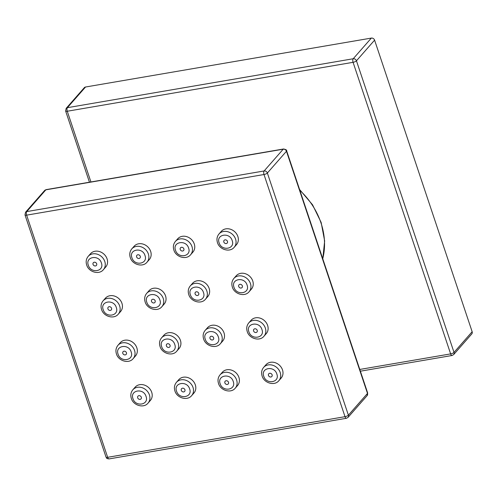 <?xml version="1.0" encoding="UTF-8"?>
<svg xmlns="http://www.w3.org/2000/svg" width="497" height="497" viewBox="0 0 497 497"><rect width="100%" height="100%" fill="white"/><g stroke="black" fill="none" stroke-linecap="round" stroke-linejoin="round"><path stroke-width="0.75" d="M232.186 240.585C229.682 231.919 215.86 234.28 219.109 242.822C221.619 251.488 235.435 249.127 232.186 240.585M247.071 285.061C244.561 276.394 230.745 278.755 233.994 287.303C236.504 295.97 250.32 293.603 247.071 285.061M261.95 329.542C259.446 320.869 245.624 323.236 248.873 331.779C251.383 340.445 265.199 338.084 261.95 329.542M276.835 374.017C274.325 365.351 260.509 367.712 263.758 376.254C266.268 384.92 280.084 382.56 276.835 374.017M188.593 248.046C186.083 239.38 172.26 241.741 175.509 250.283C178.019 258.956 191.842 256.589 188.593 248.046M203.472 292.522C200.962 283.855 187.145 286.222 190.394 294.764C192.904 303.431 206.721 301.07 203.472 292.522M218.357 337.003C215.847 328.337 202.024 330.698 205.273 339.24C207.783 347.906 221.606 345.545 218.357 337.003M233.236 381.479C230.726 372.812 216.909 375.173 220.159 383.721C222.668 392.388 236.485 390.021 233.236 381.479M144.994 255.508C142.484 246.841 128.667 249.202 131.916 257.75C134.426 266.417 148.243 264.05 144.994 255.508M159.872 299.989C157.369 291.323 143.546 293.684 146.795 302.226C149.305 310.892 163.122 308.531 159.872 299.989M174.758 344.464C172.248 335.798 158.431 338.159 161.68 346.701C164.19 355.374 178.007 353.007 174.758 344.464M189.637 388.94C187.133 380.273 173.31 382.64 176.559 391.182C179.069 399.849 192.886 397.488 189.637 388.94M101.394 262.975C98.884 254.302 85.068 256.669 88.317 265.212C90.827 273.878 104.643 271.517 101.394 262.975M116.279 307.45C113.77 298.784 99.947 301.145 103.196 309.687C105.706 318.353 119.528 315.993 116.279 307.45M131.158 351.926C128.648 343.259 114.832 345.62 118.081 354.168C120.591 362.835 134.407 360.474 131.158 351.926M146.043 396.407C143.534 387.741 129.711 390.102 132.96 398.644C135.47 407.31 149.293 404.949 146.043 396.407M93.038 264.404A2.05 1.739 41.3 0 1 93.318 262.739A2.05 1.739 41.3 0 1 95.151 262.304A2.05 1.739 41.3 0 1 96.673 263.783A2.05 1.739 41.3 0 1 96.393 265.441A2.05 1.739 41.3 0 1 94.56 265.876A2.05 1.739 41.3 0 1 93.038 264.404M107.924 308.879A2.05 1.739 41.3 0 1 108.197 307.221A2.05 1.739 41.3 0 1 110.036 306.786A2.05 1.739 41.3 0 1 111.552 308.258A2.05 1.739 41.3 0 1 111.278 309.923A2.05 1.739 41.3 0 1 109.439 310.352A2.05 1.739 41.3 0 1 107.924 308.879M122.802 353.361A2.05 1.739 41.3 0 1 123.082 351.696A2.05 1.739 41.3 0 1 124.915 351.261A2.05 1.739 41.3 0 1 126.437 352.733A2.05 1.739 41.3 0 1 126.157 354.398A2.05 1.739 41.3 0 1 124.325 354.833A2.05 1.739 41.3 0 1 122.802 353.361M137.688 397.836A2.05 1.739 41.3 0 1 137.961 396.171A2.05 1.739 41.3 0 1 139.8 395.742A2.05 1.739 41.3 0 1 141.316 397.215A2.05 1.739 41.3 0 1 141.042 398.874A2.05 1.739 41.3 0 1 139.203 399.308A2.05 1.739 41.3 0 1 137.688 397.836M181.281 390.375A2.05 1.739 41.3 0 1 181.56 388.71A2.05 1.739 41.3 0 1 183.399 388.275A2.05 1.739 41.3 0 1 184.915 389.754A2.05 1.739 41.3 0 1 184.642 391.412A2.05 1.739 41.3 0 1 182.803 391.847A2.05 1.739 41.3 0 1 181.281 390.375M166.402 345.893A2.05 1.739 41.3 0 1 166.675 344.235A2.05 1.739 41.3 0 1 168.514 343.8A2.05 1.739 41.3 0 1 170.036 345.272A2.05 1.739 41.3 0 1 169.757 346.937A2.05 1.739 41.3 0 1 167.924 347.372A2.05 1.739 41.3 0 1 166.402 345.893M151.517 301.418A2.05 1.739 41.3 0 1 151.796 299.753A2.05 1.739 41.3 0 1 153.635 299.324A2.05 1.739 41.3 0 1 155.151 300.797A2.05 1.739 41.3 0 1 154.878 302.456A2.05 1.739 41.3 0 1 153.039 302.89A2.05 1.739 41.3 0 1 151.517 301.418M136.638 256.943A2.05 1.739 41.3 0 1 136.911 255.278A2.05 1.739 41.3 0 1 138.75 254.843A2.05 1.739 41.3 0 1 140.272 256.315A2.05 1.739 41.3 0 1 139.992 257.98A2.05 1.739 41.3 0 1 138.16 258.415A2.05 1.739 41.3 0 1 136.638 256.943M180.237 249.475A2.05 1.739 41.3 0 1 180.51 247.817A2.05 1.739 41.3 0 1 182.349 247.382A2.05 1.739 41.3 0 1 183.865 248.854A2.05 1.739 41.3 0 1 183.592 250.519A2.05 1.739 41.3 0 1 181.753 250.954A2.05 1.739 41.3 0 1 180.237 249.475M195.116 293.957A2.05 1.739 41.3 0 1 195.396 292.292A2.05 1.739 41.3 0 1 197.228 291.857A2.05 1.739 41.3 0 1 198.75 293.336A2.05 1.739 41.3 0 1 198.471 294.994A2.05 1.739 41.3 0 1 196.638 295.429A2.05 1.739 41.3 0 1 195.116 293.957M210.001 338.432A2.05 1.739 41.3 0 1 210.274 336.767A2.05 1.739 41.3 0 1 212.113 336.339A2.05 1.739 41.3 0 1 213.629 337.811A2.05 1.739 41.3 0 1 213.356 339.47A2.05 1.739 41.3 0 1 211.517 339.905A2.05 1.739 41.3 0 1 210.001 338.432M224.88 382.907A2.05 1.739 41.3 0 1 225.16 381.249A2.05 1.739 41.3 0 1 226.992 380.814A2.05 1.739 41.3 0 1 228.514 382.286A2.05 1.739 41.3 0 1 228.235 383.951A2.05 1.739 41.3 0 1 226.402 384.386A2.05 1.739 41.3 0 1 224.88 382.907M268.479 375.446A2.05 1.739 41.3 0 1 268.753 373.787A2.05 1.739 41.3 0 1 270.592 373.353A2.05 1.739 41.3 0 1 272.114 374.825A2.05 1.739 41.3 0 1 271.834 376.49A2.05 1.739 41.3 0 1 269.995 376.919A2.05 1.739 41.3 0 1 268.479 375.446M253.594 330.971A2.05 1.739 41.3 0 1 253.874 329.306A2.05 1.739 41.3 0 1 255.713 328.871A2.05 1.739 41.3 0 1 257.229 330.35A2.05 1.739 41.3 0 1 256.955 332.008A2.05 1.739 41.3 0 1 255.116 332.443A2.05 1.739 41.3 0 1 253.594 330.971M238.715 286.489A2.05 1.739 41.3 0 1 238.989 284.831A2.05 1.739 41.3 0 1 240.828 284.396A2.05 1.739 41.3 0 1 242.35 285.868A2.05 1.739 41.3 0 1 242.07 287.533A2.05 1.739 41.3 0 1 240.231 287.968A2.05 1.739 41.3 0 1 238.715 286.489M223.83 242.014A2.05 1.739 41.3 0 1 224.11 240.349A2.05 1.739 41.3 0 1 225.949 239.921A2.05 1.739 41.3 0 1 227.464 241.393A2.05 1.739 41.3 0 1 227.191 243.052A2.05 1.739 41.3 0 1 225.352 243.487A2.05 1.739 41.3 0 1 223.83 242.014M360.375 371.191L452.053 355.498L453.643 354.609L471.783 333.934A2.734 2.317 -138.7 0 0 472.15 331.723L374.589 40.145A2.734 2.317 -138.7 0 0 371.34 38.089L85.534 87.012A2.734 2.317 -138.7 0 0 84.31 87.677L66.169 108.352L65.629 111.024L89.448 182.206M219.009 233.95L221.295 231.341A10.108 8.573 41.3 0 1 230.359 229.198A10.108 8.573 41.3 0 1 237.858 236.473A10.108 8.573 41.3 0 1 236.491 244.667L234.199 247.282A10.108 8.573 41.3 0 0 235.566 239.082A10.108 8.573 41.3 0 0 228.067 231.807A10.108 8.573 41.3 0 0 219.009 233.95C216.972 236.466 216.462 239.349 217.475 242.604C219.407 249.6 229.825 252.793 234.199 247.282M233.888 278.426L236.181 275.816A10.108 8.573 41.3 0 1 245.245 273.679A10.108 8.573 41.3 0 1 252.737 280.948A10.108 8.573 41.3 0 1 251.376 289.148L249.084 291.758A10.108 8.573 41.3 0 0 250.451 283.557A10.108 8.573 41.3 0 0 242.952 276.289A10.108 8.573 41.3 0 0 233.888 278.426C231.85 280.942 231.341 283.824 232.354 287.08C234.292 294.081 244.71 297.268 249.084 291.758M248.773 322.907L251.06 320.292A10.108 8.573 41.3 0 1 260.124 318.155A10.108 8.573 41.3 0 1 267.622 325.423A10.108 8.573 41.3 0 1 266.255 333.624L263.963 336.239A10.108 8.573 41.3 0 0 265.33 328.039A10.108 8.573 41.3 0 0 257.831 320.764A10.108 8.573 41.3 0 0 248.773 322.907C246.736 325.417 246.226 328.306 247.239 331.555C249.171 338.556 259.589 341.75 263.963 336.239M263.652 367.382L265.945 364.773A10.108 8.573 41.3 0 1 275.009 362.63A10.108 8.573 41.3 0 1 282.501 369.905A10.108 8.573 41.3 0 1 281.14 378.105L278.848 380.714A10.108 8.573 41.3 0 0 280.215 372.514A10.108 8.573 41.3 0 0 272.716 365.245A10.108 8.573 41.3 0 0 263.652 367.382C261.615 369.898 261.105 372.781 262.118 376.036C264.056 383.038 274.474 386.225 278.848 380.714M175.41 241.412L177.702 238.802A10.108 8.573 41.3 0 1 186.76 236.659A10.108 8.573 41.3 0 1 194.259 243.934A10.108 8.573 41.3 0 1 192.892 252.134L190.606 254.744A10.108 8.573 41.3 0 0 191.966 246.543A10.108 8.573 41.3 0 0 184.474 239.274A10.108 8.573 41.3 0 0 175.41 241.412C173.372 243.928 172.863 246.81 173.875 250.066C175.814 257.067 186.232 260.254 190.606 254.744M190.289 285.887L192.581 283.278A10.108 8.573 41.3 0 1 201.645 281.14A10.108 8.573 41.3 0 1 209.144 288.409A10.108 8.573 41.3 0 1 207.777 296.61L205.485 299.219A10.108 8.573 41.3 0 0 206.851 291.025A10.108 8.573 41.3 0 0 199.353 283.75A10.108 8.573 41.3 0 0 190.289 285.887C188.257 288.403 187.742 291.285 188.761 294.541C190.693 301.542 201.111 304.736 205.485 299.219M205.174 330.368L207.466 327.759A10.108 8.573 41.3 0 1 216.524 325.616A10.108 8.573 41.3 0 1 224.023 332.891A10.108 8.573 41.3 0 1 222.656 341.085L220.37 343.7A10.108 8.573 41.3 0 0 221.73 335.5A10.108 8.573 41.3 0 0 214.238 328.225A10.108 8.573 41.3 0 0 205.174 330.368C203.136 332.884 202.627 335.767 203.64 339.022C205.578 346.018 215.996 349.211 220.37 343.7M220.053 374.844L222.345 372.234A10.108 8.573 41.3 0 1 231.409 370.097A10.108 8.573 41.3 0 1 238.908 377.366A10.108 8.573 41.3 0 1 237.541 385.566L235.249 388.176A10.108 8.573 41.3 0 0 236.615 379.975A10.108 8.573 41.3 0 0 229.117 372.707A10.108 8.573 41.3 0 0 220.053 374.844C218.021 377.36 217.506 380.242 218.525 383.498C220.457 390.499 230.875 393.686 235.249 388.176M131.811 248.873L134.103 246.263A10.108 8.573 41.3 0 1 143.167 244.126A10.108 8.573 41.3 0 1 150.659 251.395A10.108 8.573 41.3 0 1 149.299 259.596L147.006 262.205A10.108 8.573 41.3 0 0 148.373 254.004A10.108 8.573 41.3 0 0 140.875 246.736A10.108 8.573 41.3 0 0 131.811 248.873C129.773 251.389 129.263 254.271 130.276 257.527C132.214 264.528 142.633 267.721 147.006 262.205M146.696 293.354L148.982 290.739A10.108 8.573 41.3 0 1 158.046 288.602A10.108 8.573 41.3 0 1 165.544 295.87A10.108 8.573 41.3 0 1 164.178 304.071L161.885 306.686A10.108 8.573 41.3 0 0 163.252 298.486A10.108 8.573 41.3 0 0 155.754 291.211A10.108 8.573 41.3 0 0 146.696 293.354C144.658 295.87 144.149 298.753 145.161 302.002C147.093 309.004 157.512 312.197 161.885 306.686M161.575 337.83L163.867 335.22A10.108 8.573 41.3 0 1 172.931 333.077A10.108 8.573 41.3 0 1 180.423 340.352A10.108 8.573 41.3 0 1 179.063 348.552L176.77 351.162A10.108 8.573 41.3 0 0 178.137 342.961A10.108 8.573 41.3 0 0 170.639 335.692A10.108 8.573 41.3 0 0 161.575 337.83C159.537 340.346 159.028 343.228 160.04 346.484C161.979 353.485 172.397 356.672 176.77 351.162M176.46 382.311L178.746 379.696A10.108 8.573 41.3 0 1 187.81 377.558A10.108 8.573 41.3 0 1 195.309 384.827A10.108 8.573 41.3 0 1 193.942 393.028L191.649 395.637A10.108 8.573 41.3 0 0 193.016 387.443A10.108 8.573 41.3 0 0 185.518 380.168A10.108 8.573 41.3 0 0 176.46 382.311C174.422 384.821 173.913 387.71 174.925 390.959C176.857 397.96 187.276 401.154 191.649 395.637M88.211 256.34L90.504 253.725A10.108 8.573 41.3 0 1 99.568 251.588A10.108 8.573 41.3 0 1 107.066 258.856A10.108 8.573 41.3 0 1 105.699 267.057L103.407 269.672A10.108 8.573 41.3 0 0 104.774 261.472A10.108 8.573 41.3 0 0 97.275 254.197A10.108 8.573 41.3 0 0 88.211 256.34C86.18 258.85 85.664 261.739 86.683 264.988C88.615 271.989 99.033 275.183 103.407 269.672M103.096 300.815L105.389 298.206A10.108 8.573 41.3 0 1 114.447 296.063A10.108 8.573 41.3 0 1 121.945 303.338A10.108 8.573 41.3 0 1 120.578 311.538L118.292 314.147A10.108 8.573 41.3 0 0 119.653 305.947A10.108 8.573 41.3 0 0 112.16 298.678A10.108 8.573 41.3 0 0 103.096 300.815C101.059 303.332 100.549 306.214 101.562 309.469C103.5 316.471 113.919 319.658 118.292 314.147M117.975 345.291L120.268 342.681A10.108 8.573 41.3 0 1 129.332 340.544A10.108 8.573 41.3 0 1 136.83 347.813A10.108 8.573 41.3 0 1 135.464 356.014L133.171 358.623A10.108 8.573 41.3 0 0 134.538 350.422A10.108 8.573 41.3 0 0 127.039 343.154A10.108 8.573 41.3 0 0 117.975 345.291C115.944 347.807 115.428 350.689 116.447 353.945C118.379 360.946 128.798 364.139 133.171 358.623M132.861 389.772L135.153 387.157A10.108 8.573 41.3 0 1 144.211 385.02A10.108 8.573 41.3 0 1 151.709 392.288A10.108 8.573 41.3 0 1 150.343 400.489L148.056 403.104A10.108 8.573 41.3 0 0 149.417 394.904A10.108 8.573 41.3 0 0 141.925 387.629A10.108 8.573 41.3 0 0 132.861 389.772C130.823 392.288 130.313 395.171 131.326 398.42C133.264 405.422 143.683 408.615 148.056 403.104M322.746 258.744A71.021 60.23 -138.7 0 0 320.969 222.88A71.021 60.23 -138.7 0 0 299.853 190.32M85.534 87.012L67.393 107.681A2.734 2.317 -138.7 0 0 66.169 108.352M453.643 354.609A2.734 2.317 -138.7 0 0 454.009 352.392L472.15 331.723M452.053 355.498A2.734 1.193 -99.7 0 1 450.636 353.895L353.075 62.318L67.269 111.241A2.734 1.193 80.3 0 1 67.393 107.681L353.199 58.758A2.734 2.317 41.3 0 1 356.448 60.814A2.734 0.82 161.5 0 1 353.075 62.318A2.734 1.193 -99.7 0 1 353.199 58.758L371.34 38.089M374.589 40.145L356.448 60.814L454.009 352.392A2.734 0.82 -18.5 0 1 450.636 353.895L359.785 369.445M90.926 181.958L67.269 111.241A2.734 0.82 161.5 0 1 65.629 111.024M44.624 190.5L25.527 212.262A2.734 2.317 41.3 0 1 26.757 211.592A2.734 1.193 80.3 0 0 26.627 215.151L107.65 457.308A2.734 1.193 80.3 0 0 109.067 458.911C105.47 458.526 106.843 457.731 106.016 457.085A2.734 0.82 -18.5 0 0 107.65 457.308L345.017 416.679A2.734 1.193 -99.7 0 0 346.434 418.281L348.024 417.393A2.734 2.317 -138.7 0 0 348.391 415.175L367.488 393.413A2.734 0.82 -18.5 0 0 367.656 392.959L367.115 395.631A2.734 2.317 -138.7 0 0 367.488 393.413L286.465 151.256A2.734 2.317 -138.7 0 0 283.215 149.199A2.734 1.193 -99.7 0 1 283.582 148.982L46.215 189.612A2.734 1.193 80.3 0 0 45.848 189.829A2.734 2.317 -138.7 0 0 44.624 190.5L46.215 189.612M367.656 392.959L286.632 150.802A2.734 0.82 161.5 0 1 286.465 151.256L267.367 173.018A2.734 2.317 -138.7 0 0 264.118 170.962L283.215 149.199L45.848 189.829L26.757 211.592L264.118 170.962A2.734 1.193 -99.7 0 0 263.994 174.522L26.627 215.151A2.734 0.82 161.5 0 1 24.993 214.928L25.527 212.262M345.017 416.679A2.734 0.82 -18.5 0 0 348.391 415.175L267.367 173.018A2.734 0.82 161.5 0 1 263.994 174.522L345.017 416.679M299.579 189.5L312.551 204.801L321.137 222.426L324.647 240.927L322.795 258.881M286.632 150.802C287.024 150.137 286.005 149.529 283.582 148.982M348.024 417.393L367.115 395.631M106.016 457.085L24.993 214.928M346.434 418.281L109.067 458.911"/></g></svg>
